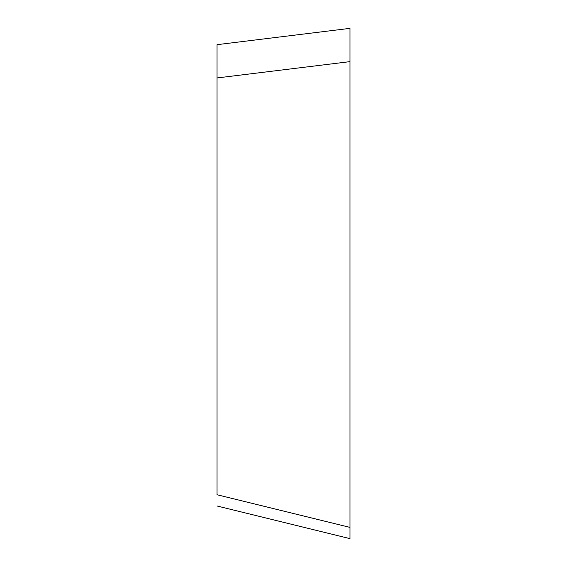 <?xml version="1.0" encoding="UTF-8"?>
<svg xmlns="http://www.w3.org/2000/svg" width="567" height="567" viewBox="0 0 567 567"><rect width="100%" height="100%" fill="white"/><g stroke="black" fill="none" stroke-linecap="round" stroke-linejoin="round"><path stroke-width="0.85" d="M350.009 527.395L350.009 61.633L350.009 538.65L350.009 527.395L350.009 538.65L350.009 527.395L216.991 494.729L216.991 44.68L350.009 28.35L350.009 205.793M350.009 28.35L350.009 61.633L216.991 77.963M216.991 505.984L350.009 538.65"/></g></svg>

